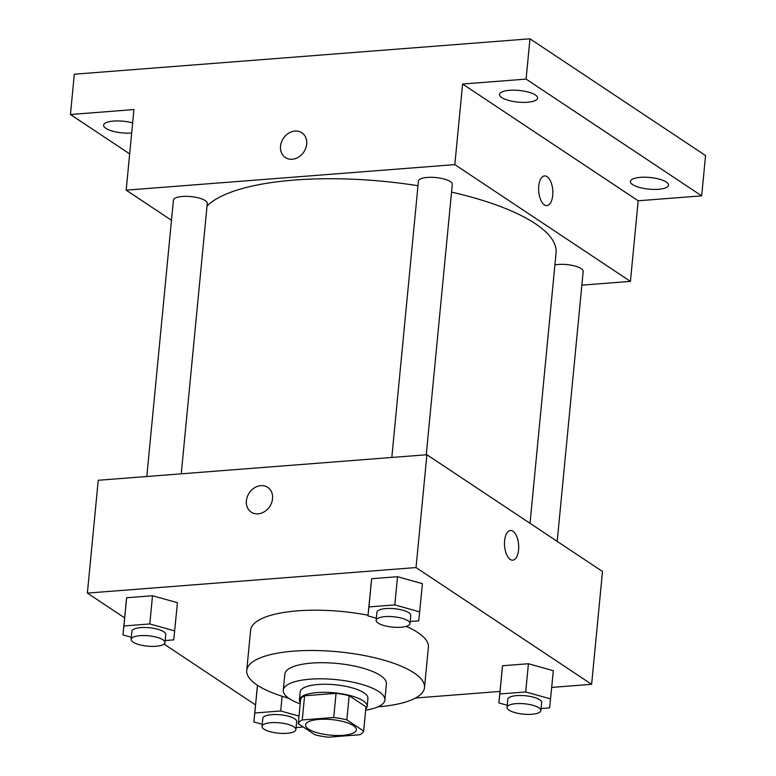 <?xml version="1.0" encoding="UTF-8"?>
<svg xmlns="http://www.w3.org/2000/svg" width="776" height="776" viewBox="0 0 776 776"><rect width="100%" height="100%" fill="white"/><g stroke="black" fill="none" stroke-linecap="round" stroke-linejoin="round"><path stroke-width="1.16" d="M308.557 729.101A25.511 7.809 5.5 0 1 305.569 724.91A25.511 7.809 5.5 0 1 331.711 719.585A25.511 7.809 5.5 0 1 356.359 729.799A25.511 7.809 5.5 0 1 336.774 735.493A25.511 7.809 5.5 0 1 308.557 729.101M328.209 737.2L359.657 734.756A32.931 10.078 5.5 0 0 363.643 731.05L346.843 719.885A32.931 10.078 5.5 0 0 333.719 717.509L302.271 719.953A32.931 10.078 5.5 0 0 298.294 723.659L315.085 734.823A32.931 10.078 5.5 0 0 328.209 737.2M333.719 717.509L336.047 693.337L304.599 695.771L302.271 719.953M304.599 695.771A32.931 10.078 5.5 0 0 300.622 699.477L298.294 723.659M336.047 693.337A32.931 10.078 5.5 0 1 349.171 695.703L346.843 719.885M363.643 731.05L365.971 706.878L349.171 695.703M365.768 708.983A34.018 10.408 -174.5 0 0 367.155 706.441A34.018 10.408 -174.5 0 0 317.335 692.561A34.018 10.408 -174.5 0 0 299.429 699.913A34.018 10.408 -174.5 0 0 300.312 702.687M299.429 699.913L300.205 691.862A34.018 10.408 5.5 0 1 318.111 684.5A34.018 10.408 5.5 0 1 367.931 698.381L367.155 706.441M365.651 710.156A51.022 15.617 -174.5 0 0 384.857 700.01A51.022 15.617 -174.5 0 0 310.128 679.194A51.022 15.617 -174.5 0 0 283.279 690.233A51.022 15.617 -174.5 0 0 300.196 703.851M384.857 700.01L386.409 683.889A51.022 15.617 -174.5 0 0 311.68 663.082A51.022 15.617 -174.5 0 0 284.831 674.111L283.279 690.233M378.019 706.829A89.298 27.335 -174.5 0 0 424.501 687.555A89.298 27.335 -174.5 0 0 293.716 651.142A89.298 27.335 -174.5 0 0 246.739 670.445A89.298 27.335 -174.5 0 0 288.701 698.225M246.739 670.445L250.619 630.151A89.298 27.335 5.5 0 1 297.596 610.848A89.298 27.335 5.5 0 1 368.028 615.203M406.217 626.377A89.298 27.335 5.5 0 1 428.381 647.262L424.501 687.555M410.194 621.498L418.749 620.829L422.435 583.659L397.525 576.704L371.646 578.712L367.96 615.882L376.331 618.22M541.085 708.527L549.641 707.867L553.327 670.697L528.417 663.742L502.538 665.75L498.861 702.92L507.232 705.258M551.717 687.42L591.632 684.316L416.033 567.557L87.378 593.097L124.606 617.851M164.056 644.09L255.498 704.889M415.548 698.002L499.967 691.435M165.191 640.539L173.746 639.87L177.432 602.7L152.513 595.745L126.643 597.753L122.957 634.923L131.328 637.261M299.022 716.102L280.699 710.981L254.819 712.998L257.486 685.295L253.859 721.961L262.23 724.299M591.632 684.316L602.496 571.495L426.897 454.736L98.242 480.276L87.378 593.097M426.897 454.736L416.033 567.557M251.23 512.131A14.88 12.29 123.6 0 1 246.399 500.762A14.88 12.29 123.6 0 1 254.412 487.842A14.88 12.29 123.6 0 1 267.71 487.347A14.88 12.29 123.6 0 1 269.699 506.544A14.88 12.29 123.6 0 1 251.23 512.131A14.88 12.29 123.6 0 1 246.39 500.753A14.88 12.29 123.6 0 1 254.412 487.842A14.88 12.29 123.6 0 1 267.71 487.347M510.239 559.447A14.88 7.042 -94.4 0 1 504.478 543.268A14.88 7.042 -94.4 0 1 510.443 530.512A14.88 7.042 -94.4 0 1 518.611 544.8A14.88 7.042 -94.4 0 1 512.742 560.185A14.88 7.042 -94.4 0 1 510.239 559.447M510.433 530.512A14.88 7.042 -94.4 0 1 518.611 544.8A14.88 7.042 -94.4 0 1 512.742 560.185M207.027 206.047A178.587 54.669 5.5 0 1 417.983 185.716M451.535 192.128A178.587 54.669 5.5 0 1 556.072 252.879L530.027 523.305M391.812 457.462L418.429 181.099A17.004 5.209 5.5 0 1 435.85 177.549A17.004 5.209 5.5 0 1 452.282 184.358L426.247 454.785M146.809 476.503L173.417 200.14A17.004 5.209 5.5 0 1 190.847 196.59A17.004 5.209 5.5 0 1 207.279 203.399L181.244 473.826M554.908 264.888A17.004 5.209 5.5 0 1 573.367 265.644A17.004 5.209 5.5 0 1 583.183 271.396L557.187 541.367M581.855 285.151L630.432 281.378L454.833 164.619L126.178 190.159L171.477 220.287M630.432 281.378L638.182 200.78L701.679 195.853L705.559 155.559L529.969 38.8L526.089 79.094L462.593 84.031L454.833 164.619M529.969 38.8L74.321 74.215L70.441 114.508L129.67 153.881M126.178 190.159L133.938 109.571L70.441 114.508M285.374 157.547A14.88 12.29 123.6 0 1 280.543 146.169A14.88 12.29 123.6 0 1 288.556 133.249A14.88 12.29 123.6 0 1 301.845 132.764A14.88 12.29 123.6 0 1 303.843 151.96A14.88 12.29 123.6 0 1 285.364 157.547A14.88 12.29 123.6 0 1 280.534 146.169A14.88 12.29 123.6 0 1 288.556 133.249A14.88 12.29 123.6 0 1 301.854 132.764M638.182 200.78L462.593 84.031M544.374 204.864A14.88 7.042 -94.4 0 1 538.622 188.675A14.88 7.042 -94.4 0 1 544.587 175.919A14.88 7.042 -94.4 0 1 552.755 190.217A14.88 7.042 -94.4 0 1 546.886 205.601A14.88 7.042 -94.4 0 1 544.374 204.864M544.577 175.919A14.88 7.042 -94.4 0 1 552.755 190.217A14.88 7.042 -94.4 0 1 546.886 205.601M527.534 102.248A19.138 5.859 5.5 0 1 499.511 94.439A19.138 5.859 5.5 0 1 519.115 90.443A19.138 5.859 5.5 0 1 537.603 98.106A19.138 5.859 5.5 0 1 527.534 102.248M658.436 189.286A19.138 5.859 5.5 0 1 630.403 181.477A19.138 5.859 5.5 0 1 650.016 177.481A19.138 5.859 5.5 0 1 668.495 185.144A19.138 5.859 5.5 0 1 658.436 189.286M701.679 195.853L526.089 79.094M131.678 133.006A19.138 5.859 5.5 0 1 131.648 133.016A19.138 5.859 5.5 0 1 103.625 125.208A19.138 5.859 5.5 0 1 132.648 122.899M254.819 712.998L253.859 721.961M296.083 727.568L303.329 727.005M262.026 726.385L262.802 718.324A17.004 5.209 5.5 0 1 280.233 714.774A17.004 5.209 5.5 0 1 296.665 721.583L295.889 729.644A17.004 5.209 5.5 0 1 282.823 733.436A17.004 5.209 5.5 0 1 264.015 729.168A17.004 5.209 5.5 0 1 262.026 726.385A17.004 5.209 5.5 0 1 279.457 722.825A17.004 5.209 5.5 0 1 295.889 729.644M282.115 696.256L280.699 710.981M257.486 685.286L256.575 693.754M550.611 698.904L525.701 691.95L499.822 693.957L498.861 702.92M507.029 707.343L507.805 699.283A17.004 5.209 5.5 0 1 525.236 695.732A17.004 5.209 5.5 0 1 541.667 702.542L540.891 710.603A17.004 5.209 5.5 0 1 527.825 714.395A17.004 5.209 5.5 0 1 509.017 710.127A17.004 5.209 5.5 0 1 507.029 707.343A17.004 5.209 5.5 0 1 524.46 703.783A17.004 5.209 5.5 0 1 540.891 710.603M553.327 670.697L528.417 663.742L525.701 691.95M528.417 663.742L502.538 665.75L499.822 693.957M502.538 665.75L501.577 674.713M174.716 630.907L149.797 623.952L123.927 625.96L122.957 634.923M131.134 639.346L131.91 631.286A17.004 5.209 5.5 0 1 149.331 627.736A17.004 5.209 5.5 0 1 165.763 634.545L164.987 642.606A17.004 5.209 5.5 0 1 151.931 646.398A17.004 5.209 5.5 0 1 133.123 642.13A17.004 5.209 5.5 0 1 131.134 639.346A17.004 5.209 5.5 0 1 148.555 635.796A17.004 5.209 5.5 0 1 164.987 642.606M177.432 602.7L152.513 595.745L149.797 623.952M152.513 595.745L126.643 597.753L123.927 625.96M126.643 597.753L125.673 606.716M419.719 611.866L394.809 604.911L368.93 606.919L367.96 615.882M376.137 620.305L376.913 612.245A17.004 5.209 5.5 0 1 394.334 608.694A17.004 5.209 5.5 0 1 410.766 615.504L409.99 623.564A17.004 5.209 5.5 0 1 396.934 627.357A17.004 5.209 5.5 0 1 378.125 623.099A17.004 5.209 5.5 0 1 376.137 620.305A17.004 5.209 5.5 0 1 393.558 616.755A17.004 5.209 5.5 0 1 409.99 623.564M422.435 583.659L397.525 576.704L394.809 604.911M397.525 576.704L371.646 578.712L368.93 606.919M371.646 578.712L370.676 587.684"/></g></svg>
